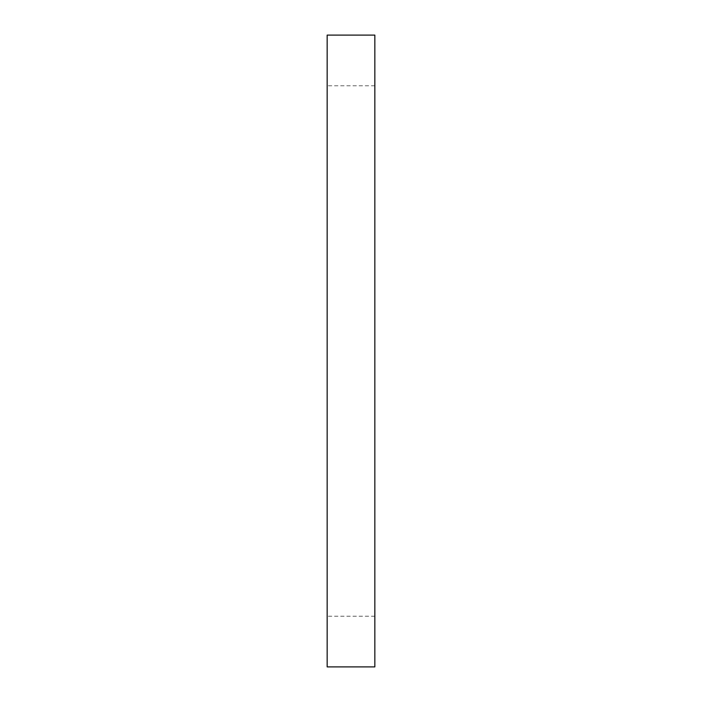 <?xml version="1.0" encoding="UTF-8"?>
<svg xmlns="http://www.w3.org/2000/svg" width="702" height="702" viewBox="0 0 702 702"><rect width="100%" height="100%" fill="white"/><g stroke="black" fill="none" stroke-linecap="round" stroke-linejoin="round"><path stroke-width="0.53" stroke-dasharray="3.51 2.63" d="M327.158 35.1L327.158 666.9M374.842 35.1L374.842 666.9M327.158 351L327.158 85.767L327.158 351M374.842 351L374.842 85.767L374.842 351M374.842 616.233L327.158 616.233M374.842 85.767L327.158 85.767"/><path stroke-width="1.05" d="M374.842 351L374.842 35.1L327.158 35.1L327.158 666.9L374.842 666.9L374.842 351"/></g></svg>
